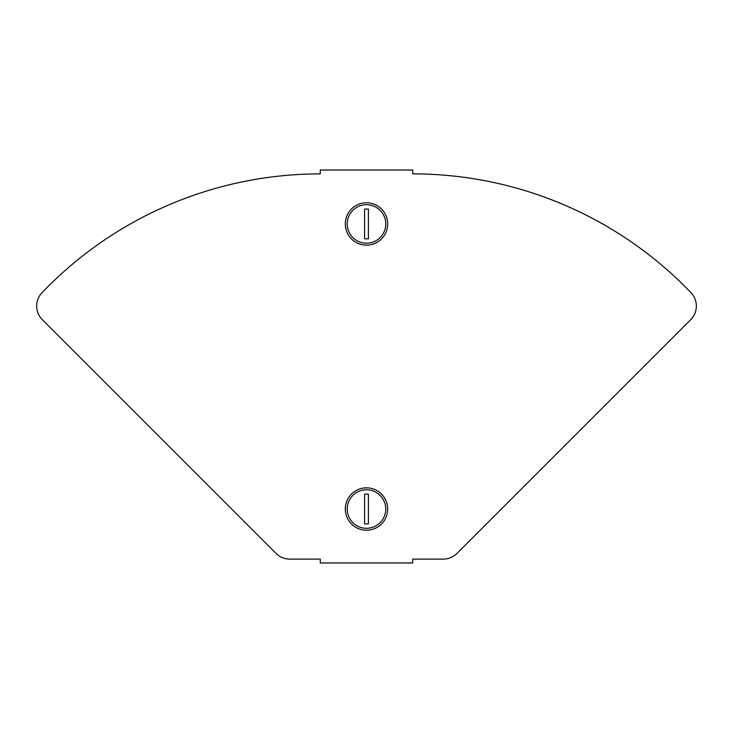 <?xml version="1.0" encoding="UTF-8"?>
<svg xmlns="http://www.w3.org/2000/svg" width="733" height="733" viewBox="0 0 733 733"><rect width="100%" height="100%" fill="white"/><g stroke="black" fill="none" stroke-linecap="round" stroke-linejoin="round"><path stroke-width="1.1" d="M690.999 292.714A385.237 385.237 0 0 0 412.725 173.886L412.725 170.029L320.275 170.029L320.275 173.886A385.237 385.237 0 0 0 42.001 292.714A19.26 19.26 0 0 0 42.294 319.661L276.103 553.479A19.26 19.26 0 0 0 289.727 559.114L320.275 559.114L320.275 562.971L412.725 562.971L412.725 559.114L443.273 559.114A19.26 19.26 0 0 0 456.897 553.479L690.706 319.661A19.26 19.26 0 0 0 690.999 292.714M345.316 509.041A21.184 21.184 0 0 1 366.5 487.848A21.184 21.184 0 0 1 387.684 509.041A21.184 21.184 0 0 1 366.5 530.225A21.184 21.184 0 0 1 345.316 509.041M366.5 528.301A19.26 19.26 0 0 1 347.24 509.041A19.26 19.26 0 0 1 366.5 489.772A19.26 19.26 0 0 1 385.76 509.041A19.26 19.26 0 0 1 366.5 528.301M366.5 523.958A14.917 14.917 0 0 0 368.424 523.829L368.424 494.244A14.917 14.917 0 0 0 364.576 494.244L364.576 523.829A14.917 14.917 0 0 0 366.5 523.958M387.684 223.959A21.184 21.184 0 0 1 366.5 245.152A21.184 21.184 0 0 1 345.316 223.959A21.184 21.184 0 0 1 366.5 202.775A21.184 21.184 0 0 1 387.684 223.959M366.5 204.699A19.26 19.26 0 0 1 385.76 223.959A19.26 19.26 0 0 1 366.5 243.228A19.26 19.26 0 0 1 347.24 223.959A19.26 19.26 0 0 1 366.5 204.699M366.5 209.042A14.917 14.917 0 0 0 364.576 209.171L364.576 238.756A14.917 14.917 0 0 0 368.424 238.756L368.424 209.171A14.917 14.917 0 0 0 366.5 209.042"/></g></svg>
